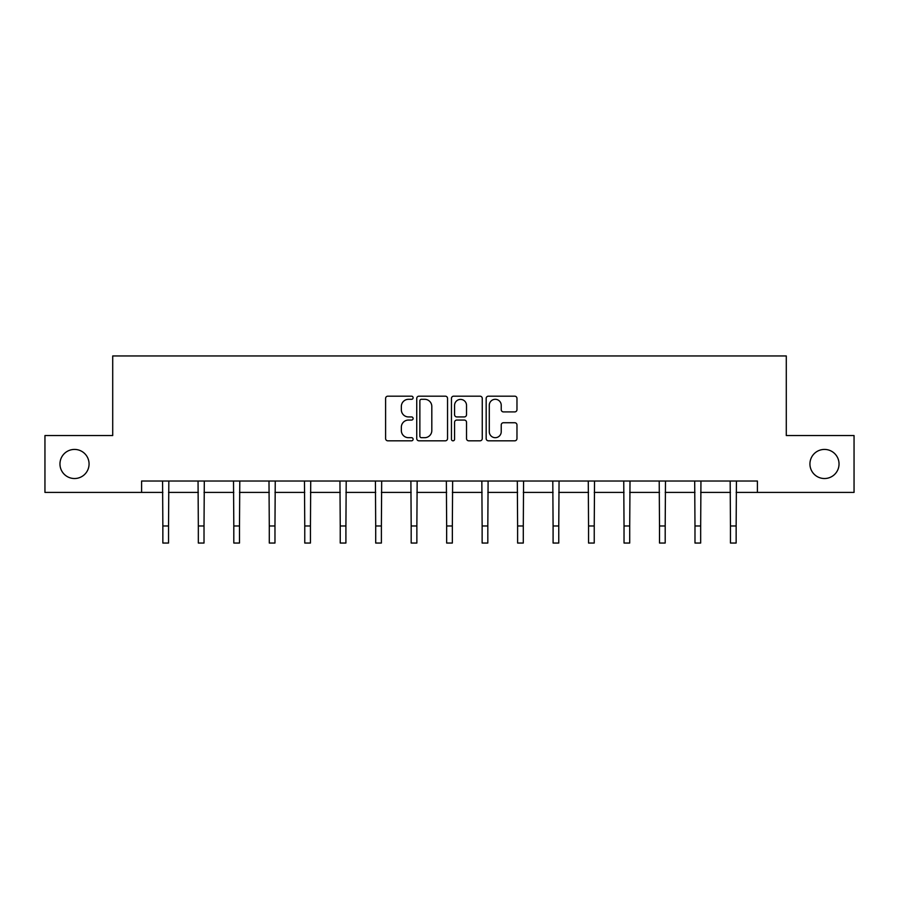<?xml version="1.0" encoding="UTF-8"?>
<svg xmlns="http://www.w3.org/2000/svg" width="899" height="899" viewBox="0 0 899 899"><rect width="100%" height="100%" fill="white"/><g stroke="black" fill="none" stroke-linecap="round" stroke-linejoin="round"><path stroke-width="1.35" d="M413.113 397.74A1.562 1.562 0 0 0 411.551 396.178L387.84 396.178A2.236 2.236 0 0 0 385.604 398.403L385.604 438.577A2.236 2.236 0 0 0 387.84 440.813L411.551 440.813A1.562 1.562 0 0 0 413.113 439.251A1.562 1.562 0 0 0 411.551 437.689L408.483 437.689A7.147 7.147 0 0 1 401.347 430.542L401.347 427.194A7.147 7.147 0 0 1 408.483 420.058L411.551 420.058A1.562 1.562 0 0 0 413.113 418.496A1.562 1.562 0 0 0 411.551 416.934L408.483 416.934A7.147 7.147 0 0 1 401.347 409.787L401.347 406.438A7.147 7.147 0 0 1 408.483 399.302L411.551 399.302A1.562 1.562 0 0 0 413.113 397.74M809.932 463.974A14.553 14.553 0 0 0 824.484 478.526A14.553 14.553 0 0 0 839.037 463.974A14.553 14.553 0 0 0 824.484 449.421A14.553 14.553 0 0 0 809.932 463.974M59.963 463.974A14.553 14.553 0 0 0 74.516 478.526A14.553 14.553 0 0 0 89.068 463.974A14.553 14.553 0 0 0 74.516 449.421A14.553 14.553 0 0 0 59.963 463.974M514.734 411.911A2.236 2.236 0 0 0 516.97 409.674L516.97 398.403A2.236 2.236 0 0 0 514.734 396.178L488.393 396.178A2.236 2.236 0 0 0 486.168 398.403L486.168 438.577A2.236 2.236 0 0 0 488.393 440.813L514.734 440.813A2.236 2.236 0 0 0 516.97 438.577L516.97 424.969A2.236 2.236 0 0 0 514.734 422.732L503.462 422.732A2.236 2.236 0 0 0 501.226 424.969L501.226 431.722A5.967 5.967 0 0 1 495.259 437.689A5.967 5.967 0 0 1 489.292 431.722L489.292 405.269A5.967 5.967 0 0 1 495.259 399.302A5.967 5.967 0 0 1 501.226 405.269L501.226 409.674A2.236 2.236 0 0 0 503.462 411.911L514.734 411.911M141.593 492.405L44.95 492.405L44.95 435.554L112.712 435.554L112.712 355.959L786.288 355.959L786.288 435.554L854.05 435.554L854.05 492.405L757.408 492.405L757.408 481.032L141.593 481.032L141.593 492.405L162.854 492.405M447.545 398.403A2.236 2.236 0 0 0 445.32 396.178L418.979 396.178A2.236 2.236 0 0 0 416.743 398.403L416.743 438.577A2.236 2.236 0 0 0 418.979 440.813L445.32 440.813A2.236 2.236 0 0 0 447.545 438.577L447.545 398.403M453.68 396.178L480.021 396.178A2.236 2.236 0 0 1 482.257 398.403L482.257 438.577A2.236 2.236 0 0 1 480.021 440.813L468.75 440.813A2.236 2.236 0 0 1 466.525 438.577L466.525 422.283A2.236 2.236 0 0 0 464.289 420.058L456.816 420.058A2.236 2.236 0 0 0 454.579 422.283L454.579 439.251A1.562 1.562 0 0 1 453.017 440.813A1.562 1.562 0 0 1 451.455 439.251L451.455 398.403A2.236 2.236 0 0 1 453.68 396.178M168.54 492.405L198.331 492.405M204.017 492.405L233.807 492.405M239.494 492.405L269.284 492.405M274.97 492.405L304.761 492.405M310.447 492.405L340.238 492.405M345.913 492.405L375.703 492.405M381.39 492.405L411.18 492.405M416.866 492.405L446.657 492.405M452.343 492.405L482.134 492.405M487.82 492.405L517.61 492.405M523.297 492.405L553.087 492.405M558.762 492.405L588.553 492.405M594.239 492.405L624.03 492.405M629.716 492.405L659.506 492.405M665.193 492.405L694.983 492.405M700.669 492.405L730.46 492.405M736.146 492.405L757.408 492.405M421.429 399.302A1.562 1.562 0 0 0 419.867 400.864L419.867 436.127A1.562 1.562 0 0 0 421.429 437.689L424.665 437.689A7.147 7.147 0 0 0 431.812 430.542L431.812 406.438A7.147 7.147 0 0 0 424.665 399.302L421.429 399.302M466.525 405.382A5.967 5.967 0 0 0 460.546 399.414A5.967 5.967 0 0 0 454.579 405.382L454.579 414.697A2.236 2.236 0 0 0 456.816 416.934L464.289 416.934A2.236 2.236 0 0 0 466.525 414.697L466.525 405.382M162.573 481.032L162.854 525.982L168.54 525.982L168.832 481.032M162.854 525.982L162.854 543.041L168.54 543.041L168.54 525.982M198.05 481.032L198.331 525.982L204.017 525.982L204.309 481.032M198.331 525.982L198.331 543.041L204.017 543.041L204.017 525.982M233.515 481.032L233.807 525.982L239.494 525.982L239.786 481.032M233.807 525.982L233.807 543.041L239.494 543.041L239.494 525.982M268.992 481.032L269.284 525.982L274.97 525.982L275.251 481.032M269.284 525.982L269.284 543.041L274.97 543.041L274.97 525.982M304.469 481.032L304.761 525.982L310.447 525.982L310.728 481.032M304.761 525.982L304.761 543.041L310.447 543.041L310.447 525.982M339.946 481.032L340.238 525.982L345.913 525.982L346.205 481.032M340.238 525.982L340.238 543.041L345.913 543.041L345.913 525.982M375.422 481.032L375.703 525.982L381.39 525.982L381.682 481.032M375.703 525.982L375.703 543.041L381.39 543.041L381.39 525.982M410.899 481.032L411.18 525.982L416.866 525.982L417.158 481.032M411.18 525.982L411.18 543.041L416.866 543.041L416.866 525.982M446.365 481.032L446.657 525.982L452.343 525.982L452.635 481.032M446.657 525.982L446.657 543.041L452.343 543.041L452.343 525.982M481.842 481.032L482.134 525.982L487.82 525.982L488.101 481.032M482.134 525.982L482.134 543.041L487.82 543.041L487.82 525.982M517.318 481.032L517.61 525.982L523.297 525.982L523.578 481.032M517.61 525.982L517.61 543.041L523.297 543.041L523.297 525.982M552.795 481.032L553.087 525.982L558.762 525.982L559.054 481.032M553.087 525.982L553.087 543.041L558.762 543.041L558.762 525.982M588.272 481.032L588.553 525.982L594.239 525.982L594.531 481.032M588.553 525.982L588.553 543.041L594.239 543.041L594.239 525.982M623.749 481.032L624.03 525.982L629.716 525.982L630.008 481.032M624.03 525.982L624.03 543.041L629.716 543.041L629.716 525.982M659.214 481.032L659.506 525.982L665.193 525.982L665.485 481.032M659.506 525.982L659.506 543.041L665.193 543.041L665.193 525.982M694.691 481.032L694.983 525.982L700.669 525.982L700.95 481.032M694.983 525.982L694.983 543.041L700.669 543.041L700.669 525.982M730.168 481.032L730.46 525.982L736.146 525.982L736.427 481.032M730.46 525.982L730.46 543.041L736.146 543.041L736.146 525.982"/></g></svg>
